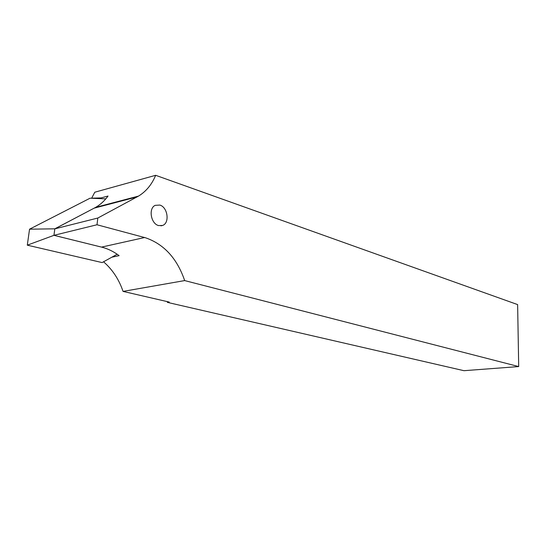<?xml version="1.0" encoding="UTF-8"?>
<svg xmlns="http://www.w3.org/2000/svg" width="546" height="546" viewBox="0 0 546 546"><rect width="100%" height="100%" fill="white"/><g stroke="black" fill="none" stroke-linecap="round" stroke-linejoin="round"><path stroke-width="0.82" d="M158.545 225.566L162.558 225.464C169.908 223.116 167.786 207.2 159.841 205.071L155.201 205.351C148.266 208.258 150.833 223.71 158.545 225.566M114.653 255.637L103.542 261.8C112.462 269.533 118.967 279.402 123.048 291.4L184.678 280.583C177.054 258.408 163.984 244.137 145.468 237.763L96.997 224.761L97.823 218.031L138.52 196.096C146.144 191.428 151.856 184.493 155.665 175.307L94.799 192.212L91.66 198.171L92.042 198.28M112.128 257.132L119.124 255.658C113.923 251.726 108.347 248.942 102.416 247.324L53.965 235.319L96.997 224.761M95.659 207.364L54.818 228.815L53.945 235.333L54.832 228.849L95.707 207.337C100.525 204.511 104.634 200.744 108.026 196.041L101.092 197.918L91.66 198.171M103.542 261.8L103.89 261.602M123.048 291.4L169.246 302.075L167.363 302.375L167.41 301.651M167.363 302.375L463.95 370.693L518.7 366.571L517.628 304.593L155.665 175.307M184.678 280.583L518.7 366.571M54.832 228.849L97.823 218.031M105.808 198.867L90.063 198.198L29.545 229.19L27.3 245.168L102.116 262.578L117.172 254.245M54.818 228.815L29.545 229.19M102.778 247.42L53.945 235.333L27.3 245.168M101.563 247.099L144.615 237.524M94.287 208.122L137.107 196.894M162.558 225.464L160.927 225.839M95.707 207.337L138.52 196.096"/></g></svg>
